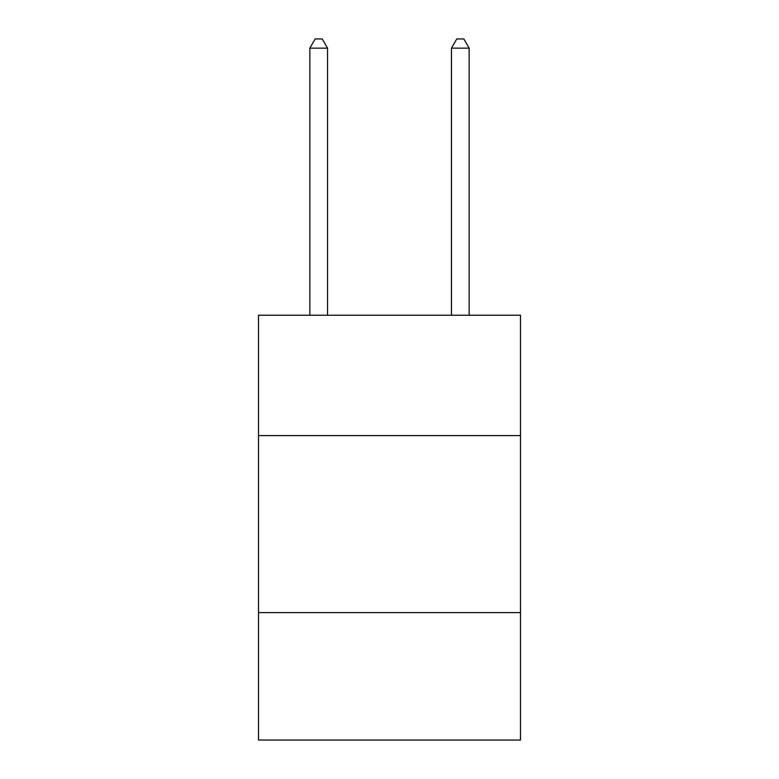 <?xml version="1.0" encoding="UTF-8"?>
<svg xmlns="http://www.w3.org/2000/svg" width="779" height="779" viewBox="0 0 779 779"><rect width="100%" height="100%" fill="white"/><g stroke="black" fill="none" stroke-linecap="round" stroke-linejoin="round"><path stroke-width="1.17" d="M520.489 435.597L520.489 315.222L258.511 315.222L258.511 435.597L520.489 435.597L520.489 740.05L258.511 740.05L258.511 435.597M520.489 612.606L258.511 612.606M327.55 315.222L327.55 48.152L309.847 48.152L309.847 315.222M309.847 48.152L315.154 38.95L322.233 38.95L327.55 48.152M469.153 315.222L469.153 48.152L451.45 48.152L451.45 315.222M451.45 48.152L456.767 38.95L463.846 38.95L469.153 48.152"/></g></svg>
